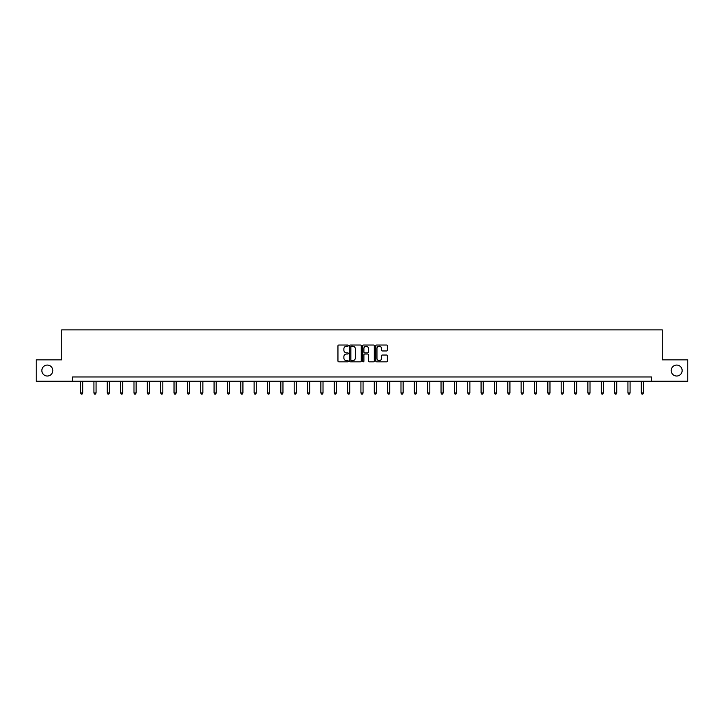 <?xml version="1.0" encoding="UTF-8"?>
<svg xmlns="http://www.w3.org/2000/svg" width="724" height="724" viewBox="0 0 724 724"><rect width="100%" height="100%" fill="white"/><g stroke="black" fill="none" stroke-linecap="round" stroke-linejoin="round"><path stroke-width="1.09" d="M348.307 345.62A0.588 0.588 0 0 0 347.719 345.031L338.796 345.031A0.842 0.842 0 0 0 337.954 345.873L337.954 360.995A0.842 0.842 0 0 0 338.796 361.837L347.719 361.837A0.588 0.588 0 0 0 348.307 361.249A0.588 0.588 0 0 0 347.719 360.661L346.561 360.661A2.688 2.688 0 0 1 343.873 357.973L343.873 356.706A2.688 2.688 0 0 1 346.561 354.018L347.719 354.018A0.588 0.588 0 0 0 348.307 353.43A0.588 0.588 0 0 0 347.719 352.841L346.561 352.841A2.688 2.688 0 0 1 343.873 350.154L343.873 348.896A2.688 2.688 0 0 1 346.561 346.208L347.719 346.208A0.588 0.588 0 0 0 348.307 345.62M671.193 370.552A5.475 5.475 0 0 0 676.678 376.028A5.475 5.475 0 0 0 682.153 370.552A5.475 5.475 0 0 0 676.678 365.068A5.475 5.475 0 0 0 671.193 370.552M41.847 370.552A5.475 5.475 0 0 0 47.322 376.028A5.475 5.475 0 0 0 52.807 370.552A5.475 5.475 0 0 0 47.322 365.068A5.475 5.475 0 0 0 41.847 370.552M386.553 350.959A0.842 0.842 0 0 0 387.385 350.117L387.385 345.873A0.842 0.842 0 0 0 386.553 345.031L376.634 345.031A0.842 0.842 0 0 0 375.801 345.873L375.801 360.995A0.842 0.842 0 0 0 376.634 361.837L386.553 361.837A0.842 0.842 0 0 0 387.385 360.995L387.385 355.873A0.842 0.842 0 0 0 386.553 355.031L382.308 355.031A0.842 0.842 0 0 0 381.467 355.873L381.467 358.407A2.244 2.244 0 0 1 379.222 360.661A2.244 2.244 0 0 1 376.978 358.407L376.978 348.452A2.244 2.244 0 0 1 379.222 346.208A2.244 2.244 0 0 1 381.467 348.452L381.467 350.117A0.842 0.842 0 0 0 382.308 350.959L386.553 350.959M72.572 381.249L36.2 381.249L36.2 359.855L61.703 359.855L61.703 329.9L662.297 329.9L662.297 359.855L687.8 359.855L687.8 381.249L651.428 381.249L651.428 376.969L72.572 376.969L72.572 381.249L651.428 381.249M361.267 345.873A0.842 0.842 0 0 0 360.425 345.031L350.516 345.031A0.842 0.842 0 0 0 349.674 345.873L349.674 360.995A0.842 0.842 0 0 0 350.516 361.837L360.425 361.837A0.842 0.842 0 0 0 361.267 360.995L361.267 345.873M363.575 345.031L373.484 345.031A0.842 0.842 0 0 1 374.326 345.873L374.326 360.995A0.842 0.842 0 0 1 373.484 361.837L369.249 361.837A0.842 0.842 0 0 1 368.407 360.995L368.407 354.86A0.842 0.842 0 0 0 367.566 354.018L364.751 354.018A0.842 0.842 0 0 0 363.91 354.86L363.91 361.249A0.588 0.588 0 0 1 363.321 361.837A0.588 0.588 0 0 1 362.733 361.249L362.733 345.873A0.842 0.842 0 0 1 363.575 345.031M351.439 346.208A0.588 0.588 0 0 0 350.85 346.796L350.85 360.072A0.588 0.588 0 0 0 351.439 360.661L352.651 360.661A2.688 2.688 0 0 0 355.339 357.973L355.339 348.896A2.688 2.688 0 0 0 352.651 346.208L351.439 346.208M368.407 348.497A2.244 2.244 0 0 0 366.154 346.253A2.244 2.244 0 0 0 363.91 348.497L363.91 352.009A0.842 0.842 0 0 0 364.751 352.841L367.566 352.841A0.842 0.842 0 0 0 368.407 352.009L368.407 348.497M80.572 381.249L80.572 392.987L82.708 392.987L82.708 381.249M82.708 392.987L82.074 394.1L81.215 394.1L80.572 392.987M93.921 381.249L93.921 392.987L96.066 392.987L96.066 381.249M96.066 392.987L95.423 394.1L94.563 394.1L93.921 392.987M107.27 381.249L107.27 392.987L109.415 392.987L109.415 381.249M109.415 392.987L108.772 394.1L107.912 394.1L107.27 392.987M120.627 381.249L120.627 392.987L122.763 392.987L122.763 381.249M122.763 392.987L122.121 394.1L121.27 394.1L120.627 392.987M133.976 381.249L133.976 392.987L136.112 392.987L136.112 381.249M136.112 392.987L135.469 394.1L134.619 394.1L133.976 392.987M147.325 381.249L147.325 392.987L149.461 392.987L149.461 381.249M149.461 392.987L148.818 394.1L147.968 394.1L147.325 392.987M160.674 381.249L160.674 392.987L162.819 392.987L162.819 381.249M162.819 392.987L162.176 394.1L161.316 394.1L160.674 392.987M174.022 381.249L174.022 392.987L176.167 392.987L176.167 381.249M176.167 392.987L175.525 394.1L174.665 394.1L174.022 392.987M187.371 381.249L187.371 392.987L189.516 392.987L189.516 381.249M189.516 392.987L188.874 394.1L188.014 394.1L187.371 392.987M200.729 381.249L200.729 392.987L202.865 392.987L202.865 381.249M202.865 392.987L202.222 394.1L201.372 394.1L200.729 392.987M214.078 381.249L214.078 392.987L216.214 392.987L216.214 381.249M216.214 392.987L215.571 394.1L214.72 394.1L214.078 392.987M227.427 381.249L227.427 392.987L229.562 392.987L229.562 381.249M229.562 392.987L228.929 394.1L228.069 394.1L227.427 392.987M240.775 381.249L240.775 392.987L242.92 392.987L242.92 381.249M242.92 392.987L242.278 394.1L241.418 394.1L240.775 392.987M254.124 381.249L254.124 392.987L256.269 392.987L256.269 381.249M256.269 392.987L255.626 394.1L254.767 394.1L254.124 392.987M267.482 381.249L267.482 392.987L269.618 392.987L269.618 381.249M269.618 392.987L268.975 394.1L268.115 394.1L267.482 392.987M280.831 381.249L280.831 392.987L282.966 392.987L282.966 381.249M282.966 392.987L282.324 394.1L281.473 394.1L280.831 392.987M294.179 381.249L294.179 392.987L296.315 392.987L296.315 381.249M296.315 392.987L295.673 394.1L294.822 394.1L294.179 392.987M307.528 381.249L307.528 392.987L309.664 392.987L309.664 381.249M309.664 392.987L309.03 394.1L308.171 394.1L307.528 392.987M320.877 381.249L320.877 392.987L323.022 392.987L323.022 381.249M323.022 392.987L322.379 394.1L321.519 394.1L320.877 392.987M334.226 381.249L334.226 392.987L336.37 392.987L336.37 381.249M336.37 392.987L335.728 394.1L334.868 394.1L334.226 392.987M347.583 381.249L347.583 392.987L349.719 392.987L349.719 381.249M349.719 392.987L349.077 394.1L348.226 394.1L347.583 392.987M360.932 381.249L360.932 392.987L363.068 392.987L363.068 381.249M363.068 392.987L362.425 394.1L361.575 394.1L360.932 392.987M374.281 381.249L374.281 392.987L376.417 392.987L376.417 381.249M376.417 392.987L375.774 394.1L374.923 394.1L374.281 392.987M387.63 381.249L387.63 392.987L389.774 392.987L389.774 381.249M389.774 392.987L389.132 394.1L388.272 394.1L387.63 392.987M400.978 381.249L400.978 392.987L403.123 392.987L403.123 381.249M403.123 392.987L402.481 394.1L401.621 394.1L400.978 392.987M414.336 381.249L414.336 392.987L416.472 392.987L416.472 381.249M416.472 392.987L415.829 394.1L414.97 394.1L414.336 392.987M427.685 381.249L427.685 392.987L429.821 392.987L429.821 381.249M429.821 392.987L429.178 394.1L428.327 394.1L427.685 392.987M441.034 381.249L441.034 392.987L443.169 392.987L443.169 381.249M443.169 392.987L442.527 394.1L441.676 394.1L441.034 392.987M454.382 381.249L454.382 392.987L456.518 392.987L456.518 381.249M456.518 392.987L455.885 394.1L455.025 394.1L454.382 392.987M467.731 381.249L467.731 392.987L469.876 392.987L469.876 381.249M469.876 392.987L469.233 394.1L468.374 394.1L467.731 392.987M481.08 381.249L481.08 392.987L483.225 392.987L483.225 381.249M483.225 392.987L482.582 394.1L481.722 394.1L481.08 392.987M494.438 381.249L494.438 392.987L496.574 392.987L496.574 381.249M496.574 392.987L495.931 394.1L495.071 394.1L494.438 392.987M507.786 381.249L507.786 392.987L509.922 392.987L509.922 381.249M509.922 392.987L509.28 394.1L508.429 394.1L507.786 392.987M521.135 381.249L521.135 392.987L523.271 392.987L523.271 381.249M523.271 392.987L522.628 394.1L521.778 394.1L521.135 392.987M534.484 381.249L534.484 392.987L536.629 392.987L536.629 381.249M536.629 392.987L535.986 394.1L535.126 394.1L534.484 392.987M547.833 381.249L547.833 392.987L549.978 392.987L549.978 381.249M549.978 392.987L549.335 394.1L548.475 394.1L547.833 392.987M561.181 381.249L561.181 392.987L563.326 392.987L563.326 381.249M563.326 392.987L562.684 394.1L561.824 394.1L561.181 392.987M574.539 381.249L574.539 392.987L576.675 392.987L576.675 381.249M576.675 392.987L576.033 394.1L575.182 394.1L574.539 392.987M587.888 381.249L587.888 392.987L590.024 392.987L590.024 381.249M590.024 392.987L589.381 394.1L588.531 394.1L587.888 392.987M601.237 381.249L601.237 392.987L603.373 392.987L603.373 381.249M603.373 392.987L602.73 394.1L601.879 394.1L601.237 392.987M614.586 381.249L614.586 392.987L616.73 392.987L616.73 381.249M616.73 392.987L616.088 394.1L615.228 394.1L614.586 392.987M627.934 381.249L627.934 392.987L630.079 392.987L630.079 381.249M630.079 392.987L629.437 394.1L628.577 394.1L627.934 392.987M641.292 381.249L641.292 392.987L643.428 392.987L643.428 381.249M643.428 392.987L642.785 394.1L641.926 394.1L641.292 392.987"/></g></svg>
